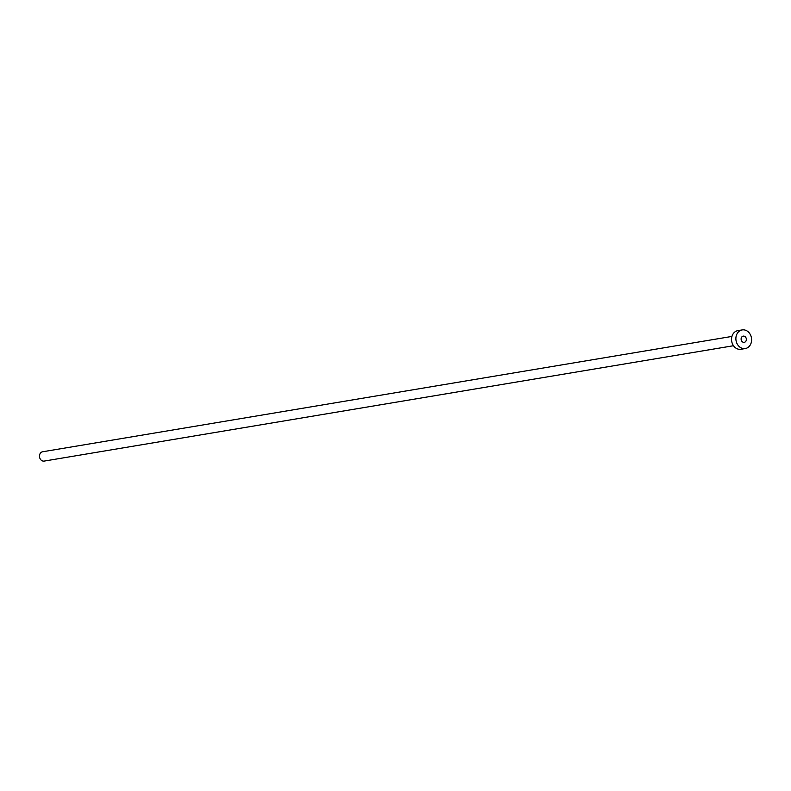 <?xml version="1.0" encoding="UTF-8"?>
<svg xmlns="http://www.w3.org/2000/svg" width="791" height="791" viewBox="0 0 791 791"><rect width="100%" height="100%" fill="white"/><g stroke="black" fill="none" stroke-linecap="round" stroke-linejoin="round"><path stroke-width="1.19" d="M741.167 339.655A3.144 2.61 80.5 0 0 744.262 342.335A3.144 2.61 80.5 0 0 746.308 338.795A3.144 2.61 80.5 0 0 743.224 336.126A3.144 2.61 80.5 0 0 741.167 339.655M733.494 345.726L44.187 461.084A4.716 3.906 -99.5 0 1 39.55 457.069A4.716 3.906 -99.5 0 1 42.625 451.77L731.932 336.422M745.3 348.544L740.949 349.266A9.443 7.821 -99.5 0 1 731.685 341.247A9.443 7.821 -99.5 0 1 737.835 330.648L742.185 329.916A9.443 7.821 -99.5 0 1 751.45 337.935A9.443 7.821 -99.5 0 1 745.3 348.544A9.443 7.821 -99.5 0 1 736.035 340.516A9.443 7.821 -99.5 0 1 742.185 329.916"/></g></svg>
